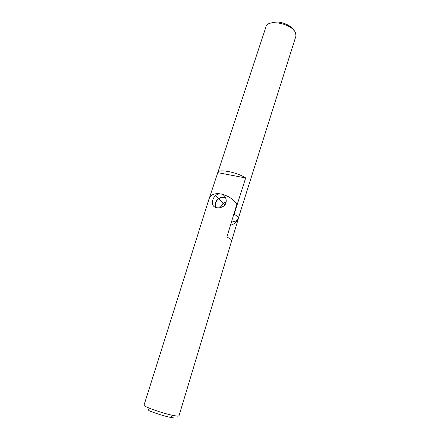 <?xml version="1.0" encoding="UTF-8"?>
<svg xmlns="http://www.w3.org/2000/svg" width="440" height="440" viewBox="0 0 440 440"><rect width="100%" height="100%" fill="white"/><g stroke="black" fill="none" stroke-linecap="round" stroke-linejoin="round"><path stroke-width="0.66" d="M174.372 418L170.555 417.411C164.417 416.18 153.753 412.819 148.825 410.575L147.648 407.462C144.859 406.214 143.66 405.405 144.056 405.036L198.946 231.039M147.648 407.462C153.395 410.047 165.907 413.985 173.052 415.448L177.485 416.152L178.998 415.795M225.649 197.813L224.12 197.307C222.211 196.983 220.38 197.395 218.636 198.539C215.507 201.014 214.506 203.973 215.628 207.427M178.937 415.998L231.693 240.702L230.791 239.344L226.919 236.924L236.946 203.891C232.744 198.737 227.409 195.431 220.93 193.963C218.994 193.666 217.239 194.183 215.677 195.525C211.211 199.436 211.035 206.927 216.651 207.713C218.757 208.087 220.803 207.724 222.799 206.613C228.459 203.847 226.573 194.816 220.93 193.963C214.638 193.028 210.722 194.541 209.171 198.501L198.974 230.824M224.054 204.056L225.324 204.221M231.589 241.054L240.801 210.463M220.209 207.636L223.355 203.346L226.171 202.158M233.222 216.15L234.157 214.099L237.562 216.535L238.337 218.361C236.935 222.052 234.316 224.318 230.494 225.148M209.501 197.67L205.832 208.929M271.392 22.957C277.151 19.921 290.802 24.343 293.689 30.178M295.625 37.065L295.961 36.003L295.625 33.203C292.661 23.408 266.338 18.469 265.777 27.462L217.965 172.161M215.743 207.465C214.698 204.05 215.716 201.13 218.796 198.704C220.578 197.538 222.431 197.131 224.373 197.489L225.704 197.929M234.157 214.099L245.663 177.953C237.001 172.101 217.751 168.526 217.767 172.639L209.627 197.28M245.663 177.953L217.767 172.639M220 207.68L223.201 203.187L226.21 201.965M223.355 203.346L224.851 204.875M215.677 195.525L218.636 198.539M170.555 417.411L173.052 415.448M295.961 36.003L238.403 218.037C237.661 219.857 236.17 221.084 233.937 221.705L231.457 221.986M218.796 198.704L223.201 203.187"/></g></svg>
